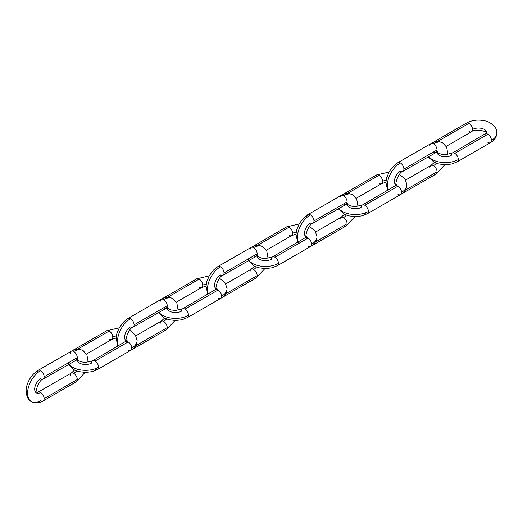 <?xml version="1.0" encoding="UTF-8"?>
<svg xmlns="http://www.w3.org/2000/svg" width="523" height="523" viewBox="0 0 523 523"><rect width="100%" height="100%" fill="white"/><g stroke="black" fill="none" stroke-linecap="round" stroke-linejoin="round"><path stroke-width="0.78" d="M456.925 161.973A5.021 2.896 -120 0 0 458.325 159.522A18.41 10.63 180 0 1 430.945 158.652M437.019 152.651A8.368 4.831 0 0 0 442.635 156.58A8.368 4.831 0 0 0 451.225 155.423A5.021 2.896 60 0 1 451.95 153.357A5.021 2.896 60 0 1 454.775 153.37A5.021 2.896 60 0 1 458.325 159.522A5.021 2.896 60 0 1 457.599 161.587A5.021 2.896 60 0 1 454.775 161.568M485.756 133.836A5.021 2.896 60 0 1 487.907 134.241A5.021 2.896 60 0 1 491.457 140.393A18.41 10.63 0 0 0 496.68 131.45A18.41 10.63 180 0 1 491.457 140.393A5.021 2.896 -120 0 0 487.907 134.241L454.775 153.37L487.907 134.241A5.021 2.896 -120 0 0 485.083 134.228M466.823 122.905A5.021 2.896 60 0 1 468.974 123.31A5.021 2.896 60 0 1 472.524 129.462A8.368 4.831 180 0 1 481.114 128.298A8.368 4.831 180 0 1 486.73 132.227A8.368 4.831 0 0 0 481.114 128.298A8.368 4.831 0 0 0 472.524 129.462A5.021 2.896 -120 0 0 468.974 123.31L437.293 141.602L468.974 123.31A5.021 2.896 -120 0 0 466.15 123.297M471.798 131.521A5.021 2.896 -120 0 0 472.524 129.462A5.021 2.896 60 0 1 471.125 131.914A5.021 2.896 60 0 1 468.974 131.508M490.731 142.452A5.021 2.896 -120 0 0 491.457 140.393A5.021 2.896 60 0 1 490.058 142.844A5.021 2.896 60 0 1 487.907 142.439M433.018 142.426A5.021 2.896 60 0 1 434.691 141.995A5.021 2.896 -120 0 0 433.691 142.034M427.794 155.285A18.41 10.63 0 0 0 458.325 159.522A5.021 2.896 -120 0 0 454.775 153.37A5.021 2.896 -120 0 0 452.624 152.964M403.168 171.152A5.021 2.896 -120 0 0 403.893 169.086A5.021 2.896 -120 0 0 400.343 162.934A18.41 10.63 120 0 0 387.399 187.084M403.168 193.013A5.021 2.896 -120 0 0 403.697 192.163A5.021 2.896 60 0 1 402.494 193.399M429.926 145.858A5.021 2.896 60 0 1 430.651 143.792A5.021 2.896 60 0 1 433.475 143.805A18.41 10.63 -60 0 1 443.831 143.753A18.41 10.63 120 0 0 433.475 143.805A5.021 2.896 -120 0 0 431.325 143.4M429.926 167.72A5.021 2.896 60 0 1 430.651 165.654A5.021 2.896 60 0 1 433.475 165.667A8.368 4.831 120 0 0 436.3 163.209A8.368 4.831 -60 0 1 433.475 165.667A5.021 2.896 -120 0 0 431.325 165.268M435.626 174.27A5.021 2.896 -120 0 0 437.025 171.819L405.338 190.111L437.025 171.819A5.021 2.896 -120 0 0 433.475 165.667A5.021 2.896 60 0 1 437.025 171.819A5.021 2.896 60 0 1 436.3 173.884A5.021 2.896 60 0 1 433.475 173.865M398.193 162.529A5.021 2.896 60 0 1 400.343 162.934A5.021 2.896 60 0 1 403.893 169.086L437.025 149.957A5.021 2.896 -120 0 0 433.475 143.805A5.021 2.896 60 0 1 437.025 149.957A5.021 2.896 60 0 1 436.3 152.016A5.021 2.896 60 0 1 433.475 152.003M435.626 152.409A5.021 2.896 -120 0 0 437.025 149.957L403.893 169.086A5.021 2.896 60 0 1 402.494 171.537A5.021 2.896 60 0 1 400.343 171.132A8.368 4.831 120 0 0 395.042 177.997A8.368 4.831 120 0 0 395.63 184.822M388.105 190.163A18.41 10.63 -60 0 1 400.343 162.934A5.021 2.896 -120 0 0 397.519 162.921M366.989 213.894A5.021 2.896 -120 0 0 368.388 211.442A18.41 10.63 180 0 1 341.009 210.573M347.082 204.578A8.368 4.831 0 0 0 352.698 208.507A8.368 4.831 0 0 0 361.288 207.343A5.021 2.896 60 0 1 362.014 205.278A5.021 2.896 60 0 1 364.838 205.297A5.021 2.896 60 0 1 368.388 211.442A5.021 2.896 60 0 1 367.662 213.508A5.021 2.896 60 0 1 364.838 213.495M395.826 185.763A5.021 2.896 60 0 1 397.977 186.162A5.021 2.896 60 0 1 401.527 192.314A18.41 10.63 0 0 0 406.75 183.37A18.41 10.63 180 0 1 401.527 192.314A5.021 2.896 -120 0 0 397.977 186.162L364.838 205.297L397.977 186.162A5.021 2.896 -120 0 0 395.146 186.149M376.893 174.832A5.021 2.896 60 0 1 379.038 175.231A5.021 2.896 60 0 1 382.588 181.383A8.368 4.831 180 0 1 386.137 180.167A8.368 4.831 0 0 0 382.588 181.383A5.021 2.896 -120 0 0 379.038 175.231L347.357 193.523L379.038 175.231A5.021 2.896 -120 0 0 376.214 175.218M381.868 183.449A5.021 2.896 -120 0 0 382.588 181.383A5.021 2.896 60 0 1 381.189 183.835A5.021 2.896 60 0 1 379.038 183.429M400.801 194.379A5.021 2.896 -120 0 0 401.527 192.314A5.021 2.896 60 0 1 400.121 194.765A5.021 2.896 60 0 1 397.977 194.36M343.081 194.347A5.021 2.896 60 0 1 344.755 193.922A5.021 2.896 -120 0 0 343.755 193.961M338.695 208.422A18.41 10.63 0 0 0 368.388 211.442A5.021 2.896 -120 0 0 364.838 205.297A5.021 2.896 -120 0 0 362.687 204.892M313.231 223.073A5.021 2.896 -120 0 0 313.957 221.007A5.021 2.896 -120 0 0 310.407 214.861A18.41 10.63 120 0 0 297.469 239.004M313.231 244.934A5.021 2.896 -120 0 0 313.767 244.091A5.021 2.896 60 0 1 312.558 245.326M339.989 197.779A5.021 2.896 60 0 1 340.715 195.713A5.021 2.896 60 0 1 343.539 195.726A18.41 10.63 -60 0 1 353.894 195.674A18.41 10.63 120 0 0 343.539 195.726A5.021 2.896 -120 0 0 341.388 195.327M339.989 219.64A5.021 2.896 60 0 1 340.715 217.575A5.021 2.896 60 0 1 343.539 217.594A8.368 4.831 120 0 0 346.37 215.13A8.368 4.831 -60 0 1 343.539 217.594A5.021 2.896 -120 0 0 341.388 217.189M345.69 226.198A5.021 2.896 -120 0 0 347.089 223.739L315.408 242.031L347.089 223.739A5.021 2.896 -120 0 0 343.539 217.594A5.021 2.896 60 0 1 347.089 223.739A5.021 2.896 60 0 1 346.363 225.805A5.021 2.896 60 0 1 343.539 225.792M306.857 216.908A5.021 2.896 60 0 1 308.256 214.456A5.021 2.896 60 0 1 310.407 214.861A5.021 2.896 60 0 1 313.957 221.007L347.089 201.878A5.021 2.896 -120 0 0 343.539 195.726A5.021 2.896 60 0 1 347.089 201.878A5.021 2.896 60 0 1 346.363 203.944A5.021 2.896 60 0 1 343.539 203.931M345.69 204.33A5.021 2.896 -120 0 0 347.089 201.878L313.957 221.007A5.021 2.896 60 0 1 312.558 223.458A5.021 2.896 60 0 1 310.407 223.06A8.368 4.831 120 0 0 305.105 229.917A8.368 4.831 120 0 0 305.7 236.742M298.81 243.417A18.41 10.63 -60 0 1 310.407 214.861A5.021 2.896 -120 0 0 307.583 214.842M277.059 265.821A5.021 2.896 -120 0 0 278.458 263.363A18.41 10.63 180 0 1 251.073 262.5M257.146 256.499A8.368 4.831 0 0 0 262.768 260.428A8.368 4.831 0 0 0 271.359 259.264A5.021 2.896 60 0 1 272.084 257.205A5.021 2.896 60 0 1 274.908 257.218A5.021 2.896 60 0 1 278.458 263.363A5.021 2.896 60 0 1 277.733 265.429M305.89 237.684A5.021 2.896 60 0 1 308.04 238.089A5.021 2.896 60 0 1 311.59 244.234A18.41 10.63 0 0 0 316.814 235.291A18.41 10.63 180 0 1 311.59 244.234A5.021 2.896 -120 0 0 308.04 238.089L274.908 257.218L308.04 238.089A5.021 2.896 -120 0 0 305.216 238.076M286.957 226.753A5.021 2.896 60 0 1 289.108 227.159A5.021 2.896 60 0 1 292.658 233.304A8.368 4.831 180 0 1 296.201 232.088A8.368 4.831 0 0 0 292.658 233.304A5.021 2.896 -120 0 0 289.108 227.159L257.421 245.45L289.108 227.159A5.021 2.896 -120 0 0 286.284 227.139M291.932 235.37A5.021 2.896 -120 0 0 292.658 233.304A5.021 2.896 60 0 1 291.259 235.762A5.021 2.896 60 0 1 289.108 235.357M310.865 246.3A5.021 2.896 -120 0 0 311.59 244.234A5.021 2.896 60 0 1 310.191 246.693A5.021 2.896 60 0 1 308.04 246.287M253.145 246.274A5.021 2.896 60 0 1 254.819 245.843A5.021 2.896 -120 0 0 253.825 245.882M247.928 259.127A18.41 10.63 0 0 0 278.458 263.363A5.021 2.896 -120 0 0 274.908 257.218A5.021 2.896 -120 0 0 272.758 256.813M223.295 274.993A5.021 2.896 -120 0 0 224.021 272.928A5.021 2.896 -120 0 0 220.471 266.782A18.41 10.63 120 0 0 207.533 290.925M223.295 296.855A5.021 2.896 -120 0 0 223.831 296.011A5.021 2.896 60 0 1 222.621 297.247M250.053 249.7A5.021 2.896 60 0 1 250.779 247.641A5.021 2.896 60 0 1 253.609 247.654A18.41 10.63 -60 0 1 263.965 247.601A18.41 10.63 120 0 0 253.609 247.654A5.021 2.896 -120 0 0 251.458 247.248M250.053 271.568A5.021 2.896 60 0 1 250.779 269.502A5.021 2.896 60 0 1 253.609 269.515A8.368 4.831 120 0 0 256.433 267.05A8.368 4.831 -60 0 1 253.609 269.515A5.021 2.896 -120 0 0 251.458 269.11M255.754 278.118A5.021 2.896 -120 0 0 257.159 275.667L225.472 293.959L257.159 275.667A5.021 2.896 -120 0 0 253.609 269.515A5.021 2.896 60 0 1 257.159 275.667A5.021 2.896 60 0 1 256.433 277.726A5.021 2.896 60 0 1 253.609 277.713M218.32 266.377A5.021 2.896 60 0 1 220.471 266.782A5.021 2.896 60 0 1 224.021 272.928L257.159 253.799A5.021 2.896 -120 0 0 253.609 247.654A5.021 2.896 60 0 1 257.159 253.799A5.021 2.896 60 0 1 256.433 255.865A5.021 2.896 60 0 1 253.609 255.852M255.754 256.257A5.021 2.896 -120 0 0 257.159 253.799L224.021 272.928A5.021 2.896 60 0 1 222.621 275.386A5.021 2.896 60 0 1 220.471 274.98A8.368 4.831 120 0 0 215.169 281.838A8.368 4.831 120 0 0 215.764 288.67M208.239 294.011A18.41 10.63 -60 0 1 220.471 266.782A5.021 2.896 -120 0 0 217.646 266.769M187.123 317.742A5.021 2.896 -120 0 0 188.522 315.291A18.41 10.63 180 0 1 161.143 314.421M167.216 308.42A8.368 4.831 0 0 0 172.832 312.349A8.368 4.831 0 0 0 181.422 311.192A5.021 2.896 60 0 1 182.148 309.126A5.021 2.896 60 0 1 184.972 309.139A5.021 2.896 60 0 1 188.522 315.291A5.021 2.896 60 0 1 187.796 317.356M215.953 289.605A5.021 2.896 60 0 1 218.104 290.01A5.021 2.896 60 0 1 221.654 296.162A18.41 10.63 0 0 0 226.877 287.219A18.41 10.63 180 0 1 221.654 296.162A5.021 2.896 -120 0 0 218.104 290.01L184.972 309.139L218.104 290.01A5.021 2.896 -120 0 0 215.28 289.997M197.021 278.674A5.021 2.896 60 0 1 199.171 279.079A5.021 2.896 60 0 1 202.721 285.231A8.368 4.831 180 0 1 206.271 284.009A8.368 4.831 0 0 0 202.721 285.231A5.021 2.896 -120 0 0 199.171 279.079L167.491 297.371L199.171 279.079A5.021 2.896 -120 0 0 196.347 279.066M201.996 287.29A5.021 2.896 -120 0 0 202.721 285.231A5.021 2.896 60 0 1 201.322 287.683A5.021 2.896 60 0 1 199.171 287.277M220.928 298.221A5.021 2.896 -120 0 0 221.654 296.162A5.021 2.896 60 0 1 220.255 298.613A5.021 2.896 60 0 1 218.104 298.208M163.215 298.195A5.021 2.896 60 0 1 164.889 297.764A5.021 2.896 -120 0 0 163.889 297.803M158.822 312.27A18.41 10.63 0 0 0 188.522 315.291A5.021 2.896 -120 0 0 184.972 309.139A5.021 2.896 -120 0 0 182.821 308.733M133.365 326.921A5.021 2.896 -120 0 0 134.091 324.855A5.021 2.896 -120 0 0 130.541 318.703A18.41 10.63 120 0 0 117.597 342.853M133.365 348.782A5.021 2.896 -120 0 0 133.895 347.932A5.021 2.896 60 0 1 132.692 349.168M160.123 301.627A5.021 2.896 60 0 1 160.849 299.561A5.021 2.896 60 0 1 163.673 299.574A18.41 10.63 -60 0 1 174.028 299.522A18.41 10.63 120 0 0 163.673 299.574A5.021 2.896 -120 0 0 161.522 299.169M160.123 323.489A5.021 2.896 60 0 1 160.849 321.423A5.021 2.896 60 0 1 163.673 321.436A8.368 4.831 120 0 0 166.497 318.978A8.368 4.831 -60 0 1 163.673 321.436A5.021 2.896 -120 0 0 161.522 321.037M165.824 330.039A5.021 2.896 -120 0 0 167.223 327.588L135.535 345.88L167.223 327.588A5.021 2.896 -120 0 0 163.673 321.436A5.021 2.896 60 0 1 167.223 327.588A5.021 2.896 60 0 1 166.497 329.653A5.021 2.896 60 0 1 163.673 329.634M128.39 318.298A5.021 2.896 60 0 1 130.541 318.703A5.021 2.896 60 0 1 134.091 324.855L167.223 305.726A5.021 2.896 -120 0 0 163.673 299.574A5.021 2.896 60 0 1 167.223 305.726A5.021 2.896 60 0 1 166.497 307.786A5.021 2.896 60 0 1 163.673 307.772M165.824 308.178A5.021 2.896 -120 0 0 167.223 305.726L134.091 324.855A5.021 2.896 60 0 1 132.692 327.306A5.021 2.896 60 0 1 130.541 326.901A8.368 4.831 120 0 0 125.239 333.766A8.368 4.831 120 0 0 125.827 340.591M118.303 345.932A18.41 10.63 -60 0 1 130.541 318.703A5.021 2.896 -120 0 0 127.717 318.69M97.186 369.663A5.021 2.896 -120 0 0 98.586 367.211A18.41 10.63 180 0 1 71.206 366.342M77.28 360.347A8.368 4.831 0 0 0 82.895 364.276A8.368 4.831 0 0 0 91.486 363.112A5.021 2.896 60 0 1 92.211 361.047A5.021 2.896 60 0 1 95.036 361.066A5.021 2.896 60 0 1 98.586 367.211A5.021 2.896 60 0 1 97.86 369.277A5.021 2.896 60 0 1 95.036 369.264M126.023 341.532A5.021 2.896 60 0 1 128.174 341.931A5.021 2.896 60 0 1 131.724 348.083A18.41 10.63 0 0 0 136.948 339.139A18.41 10.63 180 0 1 131.724 348.083A5.021 2.896 -120 0 0 128.174 341.931L95.036 361.066L128.174 341.931A5.021 2.896 -120 0 0 125.35 341.918M107.091 330.601A5.021 2.896 60 0 1 109.235 331A5.021 2.896 60 0 1 112.785 337.152A8.368 4.831 180 0 1 116.335 335.936A8.368 4.831 0 0 0 112.785 337.152A5.021 2.896 -120 0 0 109.235 331L77.554 349.292L109.235 331A5.021 2.896 -120 0 0 106.411 330.987M112.066 339.218A5.021 2.896 -120 0 0 112.785 337.152A5.021 2.896 60 0 1 111.386 339.604A5.021 2.896 60 0 1 109.235 339.198M130.998 350.149A5.021 2.896 -120 0 0 131.724 348.083A5.021 2.896 60 0 1 130.325 350.534A5.021 2.896 60 0 1 128.174 350.129M73.279 350.116A5.021 2.896 60 0 1 74.952 349.691A5.021 2.896 -120 0 0 73.952 349.73M68.062 362.975A18.41 10.63 0 0 0 98.586 367.211A5.021 2.896 -120 0 0 95.036 361.066A5.021 2.896 -120 0 0 92.885 360.661M43.429 378.842A5.021 2.896 -120 0 0 44.154 376.776A5.021 2.896 -120 0 0 40.604 370.63A18.41 10.63 120 0 0 28.942 385.719A18.41 10.63 120 0 0 30.249 400.742A18.41 10.63 120 0 0 40.604 400.69A18.41 10.63 -60 0 1 30.249 400.742A18.41 10.63 -60 0 1 28.942 385.719A18.41 10.63 -60 0 1 40.604 370.63A5.021 2.896 60 0 1 44.154 376.776L77.286 357.647A5.021 2.896 -120 0 0 73.736 351.495A18.41 10.63 -60 0 1 84.092 351.443A18.41 10.63 120 0 0 73.736 351.495A5.021 2.896 -120 0 0 71.586 351.096M43.429 400.703A5.021 2.896 -120 0 0 44.154 398.637A5.021 2.896 -120 0 0 40.604 392.492A8.368 4.831 -60 0 1 36.95 393.139M70.187 353.548A5.021 2.896 60 0 1 70.912 351.482A5.021 2.896 60 0 1 73.736 351.495A5.021 2.896 60 0 1 77.286 357.647A5.021 2.896 60 0 1 76.561 359.713A5.021 2.896 60 0 1 73.736 359.7M70.187 375.409A5.021 2.896 60 0 1 70.912 373.344A5.021 2.896 60 0 1 73.736 373.363A8.368 4.831 120 0 0 76.567 370.899A8.368 4.831 -60 0 1 73.736 373.363A5.021 2.896 -120 0 0 71.586 372.958M38.454 392.087A5.021 2.896 60 0 1 40.604 392.492A5.021 2.896 60 0 1 44.154 398.637L77.286 379.508A5.021 2.896 -120 0 0 73.736 373.363A5.021 2.896 60 0 1 77.286 379.508A5.021 2.896 60 0 1 76.561 381.574A5.021 2.896 60 0 1 73.736 381.561M37.055 372.677A5.021 2.896 60 0 1 38.454 370.225A5.021 2.896 60 0 1 40.604 370.63A5.021 2.896 -120 0 0 37.78 370.611M75.887 360.099A5.021 2.896 -120 0 0 77.286 357.647L44.154 376.776A5.021 2.896 60 0 1 42.755 379.227A5.021 2.896 60 0 1 40.604 378.829A8.368 4.831 120 0 0 35.303 385.686A8.368 4.831 120 0 0 35.897 392.512M75.887 381.967A5.021 2.896 -120 0 0 77.286 379.508L44.154 398.637A5.021 2.896 60 0 1 42.755 401.095A5.021 2.896 60 0 1 40.604 400.69M36.499 392.95A8.368 4.831 120 0 0 40.604 392.492A5.021 2.896 -120 0 0 37.78 392.479M432.175 142.923L466.464 123.062C472.119 120.081 478.329 119.375 485.115 120.944C488.449 121.029 497.693 126.86 496.85 132.875C496.628 137.085 494.483 140.354 490.417 142.687L457.285 161.816L451.846 163.967L445.465 164.752L438.647 163.934L434.057 162.215L428.154 156.776M436.921 152.134L436.921 151.879C436.404 152.062 437.803 152.84 441.131 154.207L445.23 154.716L452.264 153.121L486.808 132.875M446.184 146.368L471.485 131.757C474.877 128.181 488.188 131.704 486.828 133.005M401.638 193.883L435.986 174.113L444.779 164.752M396.035 185.162L396.257 185.292C394.453 185.822 398.055 172.531 402.854 171.381L437.659 151.592M387.635 190.437L385.889 182.337L386.674 177.781L389.19 171.786L393.329 166.242L397.833 162.686L430.965 143.557C435.038 141.203 438.941 140.981 442.68 142.897L446.655 147.238L447.923 154.52M405.658 180.03L430.965 165.418L434.345 162.359M437.901 152.84L437.633 151.637M396.186 185.162L396.571 185.096M399.467 174.44L405.142 179.186L406.914 184.796C406.691 189.006 404.547 192.274 400.487 194.615L367.349 213.744L361.916 215.888L355.529 216.679L348.71 215.862L344.121 214.136L338.218 208.697M346.991 204.055L346.991 203.8C346.468 203.99 347.867 204.768 351.201 206.134L355.294 206.637L362.328 205.049L396.872 184.796M389.04 172.054L376.527 174.983L342.245 194.844M356.248 198.289L381.548 183.678L385.889 182.279M396.82 184.796L395.918 183.965M311.708 245.803L346.049 226.041L354.842 216.672M306.105 237.089L306.328 237.213C304.517 237.743 308.119 224.452 312.917 223.308L347.723 203.512M297.698 242.358L295.953 234.258L296.737 229.702L299.254 223.707L303.392 218.163L307.897 214.613L341.029 195.478C345.102 193.124 349.004 192.909 352.744 194.818L356.719 199.158L357.994 206.448M315.729 231.951L341.029 217.346L344.409 214.286M347.965 204.761L347.697 203.565M306.249 237.089L306.635 237.017M309.538 226.367L315.212 231.107L316.984 236.723C316.761 240.926 314.617 244.202 310.551 246.536L277.419 265.664L271.98 267.815L265.592 268.6L258.78 267.783L254.185 266.063L248.288 260.617M257.055 255.976L257.055 255.721C256.531 255.91 257.937 256.688 261.265 258.055L265.357 258.558L272.398 256.97L306.942 236.723M299.104 223.975L286.597 226.91L252.308 246.764M266.312 250.21L291.618 235.605L295.959 234.206M306.883 236.723L305.981 235.886M221.772 297.731L256.113 277.961L264.906 268.593M216.169 289.01L216.391 289.134C214.587 289.664 218.189 276.379 222.981 275.229L257.787 255.433M207.768 294.286L206.016 286.186L206.807 281.622L209.318 275.628L213.462 270.084L217.96 266.534L251.099 247.405C255.165 245.052 259.075 244.829 262.808 246.738L266.789 251.086L268.057 258.369M225.792 283.878L251.099 269.267L254.479 266.207M258.035 256.688L257.761 255.486M216.319 289.01L216.699 288.944M219.601 278.288L225.276 283.028L227.047 288.644C226.825 292.854 224.681 296.123 220.614 298.456L187.482 317.585L182.043 319.736L175.663 320.521L168.844 319.703L164.255 317.984L158.351 312.545M167.118 307.903L167.118 307.648C166.602 307.831 168.001 308.609 171.328 309.976L175.427 310.485L182.462 308.89L217.006 288.644M209.167 275.902L196.661 278.831L162.372 298.692M176.382 302.137L201.682 287.526L206.023 286.127M216.953 288.644L216.045 287.807M131.835 349.652L166.183 329.882L174.976 320.521M126.233 340.931L126.455 341.061C124.651 341.591 128.253 328.3 133.051 327.15L167.857 307.361M117.832 346.206L116.086 338.106L116.871 333.55L119.388 327.555L123.526 322.011L128.03 318.455L161.162 299.326C165.235 296.972 169.138 296.75 172.878 298.666L176.852 303.007L178.121 310.289M135.856 335.799L161.162 321.187L164.542 318.128M168.099 308.609L167.831 307.406M126.383 340.931L126.769 340.865M129.665 330.209L135.339 334.955L137.111 340.565C136.889 344.775 134.744 348.043 130.685 350.384L97.546 369.513L92.113 371.657L85.726 372.448L78.908 371.631L74.318 369.905L68.415 364.466M77.188 359.824L77.188 359.569C76.665 359.759 78.064 360.537 81.398 361.903L85.491 362.406L92.525 360.818L127.069 340.565M119.237 327.823L106.725 330.752L72.442 350.613M86.445 354.058L111.745 339.447L116.086 338.048M127.017 340.565L126.115 339.734M88.191 362.217L86.916 354.927L82.941 350.587C79.202 348.678 75.299 348.893 71.226 351.247L38.094 370.382C32.688 373.782 28.968 378.815 26.935 385.471C25.339 388.399 25.771 399.324 31.4 401.599C35.152 403.514 39.062 403.292 43.115 400.938L76.247 381.81L85.04 372.441M74.606 370.055L71.226 373.115L36.525 392.982C34.714 393.512 38.316 380.221 43.115 379.077L77.92 359.281M78.162 360.53L77.894 359.334"/></g></svg>
